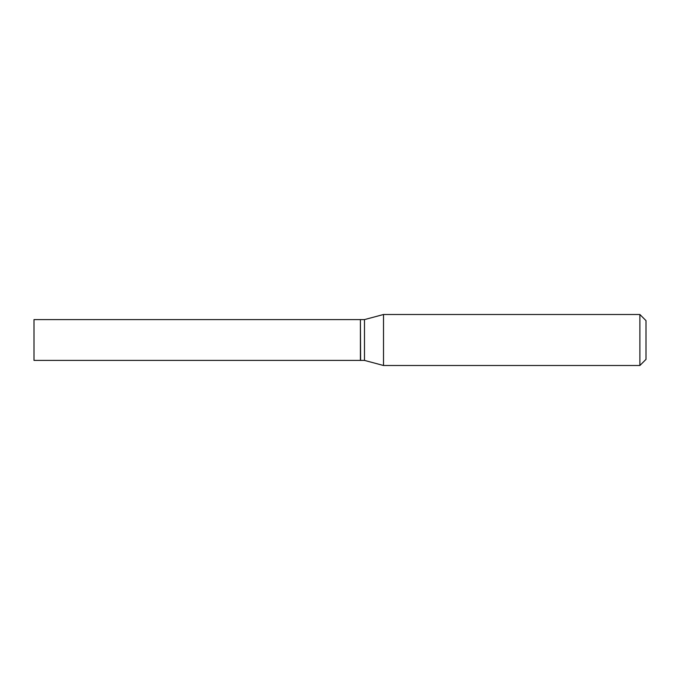 <?xml version="1.0" encoding="UTF-8"?>
<svg xmlns="http://www.w3.org/2000/svg" width="680" height="680" viewBox="0 0 680 680"><rect width="100%" height="100%" fill="white"/><g stroke="black" fill="none" stroke-linecap="round" stroke-linejoin="round"><path stroke-width="1.02" d="M34 340L34 360.4L360.4 360.4L360.4 319.6L34 319.6L34 340M360.4 319.804L360.604 360.4L364.48 360.4L383.512 365.5L639.88 365.5L639.88 314.5L383.512 314.5L383.512 365.5M360.604 319.6L364.48 319.6L364.48 360.4M639.88 314.5L646 320.62L646 359.38L639.88 365.5M364.48 319.6L383.512 314.5"/></g></svg>
